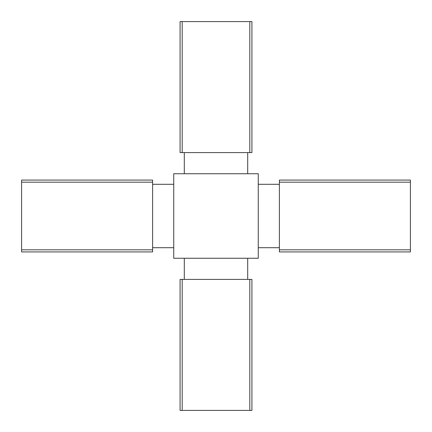 <?xml version="1.0" encoding="UTF-8"?>
<svg xmlns="http://www.w3.org/2000/svg" width="432" height="432" viewBox="0 0 432 432"><rect width="100%" height="100%" fill="white"/><g stroke="black" fill="none" stroke-linecap="round" stroke-linejoin="round"><path stroke-width="0.65" d="M182.191 410.4L251.921 410.4L251.921 279.391L180.079 279.391L180.079 410.4L182.191 410.4L182.191 279.391M173.74 247.698L152.609 247.698M173.74 184.302L152.609 184.302M279.391 247.698L258.26 247.698M279.391 184.302L258.26 184.302M279.391 249.809L279.391 251.921L410.4 251.921L410.4 249.809L279.391 249.809L279.391 180.079L410.4 180.079L410.4 249.809M173.74 258.26L173.74 173.74L258.26 173.74L258.26 258.26L173.74 258.26M21.6 180.079L152.609 180.079L21.6 180.079L21.6 251.921L152.609 251.921L152.609 249.809L21.6 249.809M410.4 180.079L279.391 180.079M152.609 180.079L152.609 249.809M247.698 279.391L247.698 258.26M182.191 21.6L180.079 21.6L180.079 152.609L182.191 152.609L182.191 21.6L251.921 21.6L251.921 152.609L182.191 152.609M247.698 152.609L247.698 173.74M184.302 152.609L184.302 173.74M184.302 279.391L184.302 258.26M410.4 182.191L279.391 182.191M152.609 182.191L21.6 182.191M249.809 410.4L249.809 279.391M249.809 152.609L249.809 21.6"/></g></svg>
